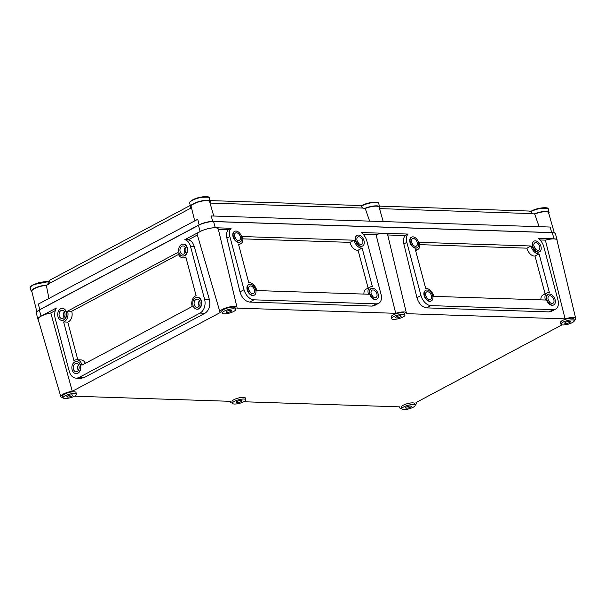 <?xml version="1.0" encoding="UTF-8"?>
<svg xmlns="http://www.w3.org/2000/svg" width="606" height="606" viewBox="0 0 606 606"><rect width="100%" height="100%" fill="white"/><g stroke="black" fill="none" stroke-linecap="round" stroke-linejoin="round"><path stroke-width="0.91" d="M553.846 299.69A4.144 2.636 -118 0 1 552.937 303.258A4.144 2.636 -118 0 1 548.135 299.508A4.144 2.636 -118 0 1 549.044 295.94A4.144 2.636 -118 0 1 553.846 299.69M546.87 299.462A5.984 3.81 -118 0 1 548.18 294.319A5.984 3.81 -118 0 1 555.111 299.735A5.984 3.81 -118 0 1 553.801 304.879A5.984 3.81 -118 0 1 546.87 299.462M548.029 294.41A5.984 3.81 62 0 0 547.869 294.486A5.984 3.81 62 0 0 546.551 299.629A5.984 3.81 62 0 0 553.483 305.045A5.984 3.81 62 0 0 553.642 304.954M431.434 295.683A4.144 2.636 -118 0 1 430.525 299.25A4.144 2.636 -118 0 1 425.723 295.501A4.144 2.636 -118 0 1 426.632 291.933A4.144 2.636 -118 0 1 431.434 295.683M424.458 295.455A5.984 3.81 -118 0 1 425.768 290.312A5.984 3.81 -118 0 1 432.699 295.728A5.984 3.81 -118 0 1 431.389 300.871A5.984 3.81 -118 0 1 424.458 295.455M425.617 290.403A5.984 3.81 62 0 0 425.457 290.479A5.984 3.81 62 0 0 424.139 295.622A5.984 3.81 62 0 0 431.071 301.038A5.984 3.81 62 0 0 431.23 300.947M417.284 242.521A4.144 2.636 -118 0 1 416.375 246.081A4.144 2.636 -118 0 1 411.58 242.332A4.144 2.636 -118 0 1 412.489 238.772A4.144 2.636 -118 0 1 417.284 242.521M410.307 242.294A5.984 3.81 -118 0 1 411.625 237.151A5.984 3.81 -118 0 1 418.557 242.567A5.984 3.81 -118 0 1 417.239 247.71A5.984 3.81 -118 0 1 410.307 242.294M411.466 237.234A5.984 3.81 62 0 0 411.307 237.317A5.984 3.81 62 0 0 409.997 242.461A5.984 3.81 62 0 0 416.928 247.877A5.984 3.81 62 0 0 417.079 247.786M539.696 246.528A4.144 2.636 -118 0 1 538.787 250.089A4.144 2.636 -118 0 1 533.992 246.339A4.144 2.636 -118 0 1 534.901 242.779A4.144 2.636 -118 0 1 539.696 246.528M532.719 246.301A5.984 3.81 -118 0 1 534.03 241.158A5.984 3.81 -118 0 1 540.969 246.574A5.984 3.81 -118 0 1 539.651 251.717A5.984 3.81 -118 0 1 532.719 246.301M533.878 241.241A5.984 3.81 62 0 0 533.719 241.324A5.984 3.81 62 0 0 532.409 246.468A5.984 3.81 62 0 0 539.34 251.884A5.984 3.81 62 0 0 539.491 251.793M415.413 249.816A7.825 4.977 62 0 0 417.792 249.498A7.825 4.977 62 0 0 419.511 242.771A7.825 4.977 62 0 0 419.382 242.339L531.03 245.998A7.825 4.977 62 0 0 539.09 253.861L549.384 292.546A7.825 4.977 62 0 0 546.998 292.865A7.825 4.977 62 0 0 545.408 300.015L433.76 296.364A7.825 4.977 62 0 0 433.654 295.933A7.825 4.977 62 0 0 425.707 288.501L415.413 249.816M248.763 289.706A4.144 2.636 62 0 0 253.566 293.455A4.144 2.636 62 0 0 254.475 289.895A4.144 2.636 62 0 0 249.672 286.146A4.144 2.636 62 0 0 248.763 289.706M255.74 289.933A5.984 3.81 62 0 0 248.808 284.517A5.984 3.81 62 0 0 247.498 289.66A5.984 3.81 62 0 0 254.429 295.077A5.984 3.81 62 0 0 255.74 289.933M248.657 284.608A5.984 3.81 62 0 0 248.498 284.684A5.984 3.81 62 0 0 247.18 289.827A5.984 3.81 62 0 0 254.119 295.243A5.984 3.81 62 0 0 254.27 295.16M371.175 293.713A4.144 2.636 62 0 0 375.978 297.463A4.144 2.636 62 0 0 376.887 293.902A4.144 2.636 62 0 0 372.084 290.153A4.144 2.636 62 0 0 371.175 293.713M378.152 293.94A5.984 3.81 62 0 0 371.22 288.524A5.984 3.81 62 0 0 369.91 293.668A5.984 3.81 62 0 0 376.841 299.084A5.984 3.81 62 0 0 378.152 293.94M371.069 288.615A5.984 3.81 62 0 0 370.91 288.691A5.984 3.81 62 0 0 369.592 293.834A5.984 3.81 62 0 0 376.531 299.25A5.984 3.81 62 0 0 376.682 299.167M357.032 240.552A4.144 2.636 62 0 0 361.827 244.301A4.144 2.636 62 0 0 362.736 240.733A4.144 2.636 62 0 0 357.941 236.984A4.144 2.636 62 0 0 357.032 240.552M364.009 240.779A5.984 3.81 62 0 0 357.078 235.363A5.984 3.81 62 0 0 355.76 240.506A5.984 3.81 62 0 0 362.691 245.922A5.984 3.81 62 0 0 364.009 240.779M356.919 235.454A5.984 3.81 62 0 0 356.76 235.529A5.984 3.81 62 0 0 355.449 240.673A5.984 3.81 62 0 0 362.38 246.089A5.984 3.81 62 0 0 362.532 245.998M234.62 236.545A4.144 2.636 62 0 0 239.415 240.294A4.144 2.636 62 0 0 240.324 236.726A4.144 2.636 62 0 0 235.529 232.977A4.144 2.636 62 0 0 234.62 236.545M241.597 236.772A5.984 3.81 62 0 0 234.666 231.356A5.984 3.81 62 0 0 233.348 236.499A5.984 3.81 62 0 0 240.287 241.915A5.984 3.81 62 0 0 241.597 236.772M234.507 231.447A5.984 3.81 62 0 0 234.348 231.522A5.984 3.81 62 0 0 233.037 236.666A5.984 3.81 62 0 0 239.968 242.082A5.984 3.81 62 0 0 240.12 241.991M256.694 290.145A7.825 4.977 -118 0 1 256.8 290.569L368.448 294.228A7.825 4.977 -118 0 1 370.046 287.07A7.825 4.977 -118 0 1 372.425 286.759L362.13 248.066A7.825 4.977 -118 0 1 354.078 240.203L242.43 236.552A7.825 4.977 -118 0 1 242.551 236.976A7.825 4.977 -118 0 1 240.832 243.71A7.825 4.977 -118 0 1 238.453 244.021L248.748 282.707A7.825 4.977 -118 0 1 256.694 290.145M199.912 301.727A4.144 3 91.9 0 1 196.958 307.363A4.144 3 91.9 0 1 194.268 304.727A4.144 3 91.9 0 1 197.23 299.091A4.144 3 91.9 0 1 199.912 301.727M199.222 306.083A4.144 3 91.9 0 1 198.715 304.871A4.144 3 91.9 0 1 199.404 300.523M193.019 305.394A5.984 4.333 91.9 0 1 197.283 297.251A5.984 4.333 91.9 0 1 201.162 301.061A5.984 4.333 91.9 0 1 196.897 309.204A5.984 4.333 91.9 0 1 193.019 305.394M197.056 309.204A5.984 4.333 -88.1 0 0 197.215 309.219A5.984 4.333 -88.1 0 0 201.48 301.068A5.984 4.333 -88.1 0 0 197.601 297.258A5.984 4.333 -88.1 0 0 197.442 297.258M79 366.054A4.144 3 91.9 0 1 76.045 371.698A4.144 3 91.9 0 1 73.364 369.054A4.144 3 91.9 0 1 76.318 363.418A4.144 3 91.9 0 1 79 366.054M78.31 370.41A4.144 3 91.9 0 1 77.803 369.205A4.144 3 91.9 0 1 78.492 364.85M72.114 369.721A5.984 4.333 91.9 0 1 76.379 361.577A5.984 4.333 91.9 0 1 80.257 365.388A5.984 4.333 91.9 0 1 75.985 373.538A5.984 4.333 91.9 0 1 72.114 369.721M76.144 373.538A5.984 4.333 -88.1 0 0 76.303 373.546A5.984 4.333 -88.1 0 0 80.575 365.403A5.984 4.333 -88.1 0 0 76.697 361.593A5.984 4.333 -88.1 0 0 76.538 361.585M64.857 312.893A4.144 3 91.9 0 1 61.903 318.536A4.144 3 91.9 0 1 59.221 315.893A4.144 3 91.9 0 1 62.176 310.257A4.144 3 91.9 0 1 64.857 312.893M64.168 317.249A4.144 3 91.9 0 1 63.66 316.037A4.144 3 91.9 0 1 64.35 311.689M57.964 316.559A5.984 4.333 91.9 0 1 62.236 308.416A5.984 4.333 91.9 0 1 66.107 312.226A5.984 4.333 91.9 0 1 61.842 320.369A5.984 4.333 91.9 0 1 57.964 316.559M62.001 320.377A5.984 4.333 -88.1 0 0 62.16 320.385A5.984 4.333 -88.1 0 0 66.425 312.241A5.984 4.333 -88.1 0 0 62.554 308.424A5.984 4.333 -88.1 0 0 62.395 308.424M185.762 248.566A4.144 3 91.9 0 1 182.807 254.202A4.144 3 91.9 0 1 180.126 251.566A4.144 3 91.9 0 1 183.08 245.922A4.144 3 91.9 0 1 185.762 248.566M185.072 252.922A4.144 3 91.9 0 1 184.565 251.71A4.144 3 91.9 0 1 185.254 247.354M178.876 252.232A5.984 4.333 91.9 0 1 183.141 244.089A5.984 4.333 91.9 0 1 187.019 247.899A5.984 4.333 91.9 0 1 182.747 256.043A5.984 4.333 91.9 0 1 178.876 252.232M182.906 256.043A5.984 4.333 -88.1 0 0 183.065 256.05A5.984 4.333 -88.1 0 0 187.337 247.907A5.984 4.333 -88.1 0 0 183.459 244.097A5.984 4.333 -88.1 0 0 183.3 244.097M77.803 359.782L67.781 322.112A7.825 5.666 -88.1 0 0 71.803 311.704A7.825 5.666 -88.1 0 0 71.682 311.279L67.554 311.151L177.831 252.475A7.825 5.666 -88.1 0 0 183.004 257.891A7.825 5.666 -88.1 0 0 185.815 256.982L196.109 295.667A7.825 5.666 -88.1 0 0 192.208 306.492L81.931 365.168A7.825 5.666 -88.1 0 0 81.825 364.736A7.825 5.666 -88.1 0 0 76.757 359.752A7.825 5.666 -88.1 0 0 73.947 360.661L63.653 321.975A7.825 5.666 -88.1 0 0 67.683 311.575A7.825 5.666 -88.1 0 0 67.554 311.151M67.781 322.112L63.653 321.975M241.203 401.604A2.992 0.795 165.1 0 0 242.036 400.763A2.992 0.795 165.1 0 0 240.15 400.521A2.992 0.795 165.1 0 0 237.082 401.467A2.992 0.795 165.1 0 0 236.257 402.301A2.992 0.795 165.1 0 0 238.135 402.551A2.992 0.795 165.1 0 0 241.203 401.604M234.386 401.377A6.901 1.826 165.1 0 0 232.477 403.308A6.901 1.826 165.1 0 0 236.825 403.876A6.901 1.826 165.1 0 0 243.9 401.687A6.901 1.826 165.1 0 0 245.816 399.763A6.901 1.826 165.1 0 0 241.461 399.195A6.901 1.826 165.1 0 0 234.386 401.377M245.816 399.763L245.354 398.044A6.901 1.826 165.1 0 0 241.006 397.475A6.901 1.826 165.1 0 0 233.931 399.665A6.901 1.826 165.1 0 0 232.015 401.596L232.477 403.308M400.324 316.938A2.992 0.795 165.1 0 0 401.157 316.105A2.992 0.795 165.1 0 0 399.271 315.855A2.992 0.795 165.1 0 0 396.203 316.802A2.992 0.795 165.1 0 0 395.377 317.642A2.992 0.795 165.1 0 0 397.256 317.885A2.992 0.795 165.1 0 0 400.324 316.938M393.506 316.718A6.901 1.826 165.1 0 0 391.597 318.65A6.901 1.826 165.1 0 0 395.945 319.218A6.901 1.826 165.1 0 0 403.02 317.029A6.901 1.826 165.1 0 0 404.937 315.097A6.901 1.826 165.1 0 0 400.581 314.529A6.901 1.826 165.1 0 0 393.506 316.718M404.937 315.097L404.475 313.385A6.901 1.826 165.1 0 0 400.127 312.817A6.901 1.826 165.1 0 0 393.052 314.999A6.901 1.826 165.1 0 0 391.135 316.93L391.597 318.65M71.856 396.059A2.992 0.795 165.1 0 0 72.69 395.218A2.992 0.795 165.1 0 0 70.804 394.976A2.992 0.795 165.1 0 0 67.736 395.923A2.992 0.795 165.1 0 0 66.91 396.756A2.992 0.795 165.1 0 0 68.789 397.006A2.992 0.795 165.1 0 0 71.856 396.059M65.039 395.832A6.901 1.826 165.1 0 0 63.13 397.763A6.901 1.826 165.1 0 0 67.478 398.331A6.901 1.826 165.1 0 0 74.553 396.142A6.901 1.826 165.1 0 0 76.47 394.218A6.901 1.826 165.1 0 0 72.114 393.65A6.901 1.826 165.1 0 0 65.039 395.832M76.47 394.218L76.008 392.499A6.901 1.826 165.1 0 0 71.659 391.93A6.901 1.826 165.1 0 0 64.584 394.12A6.901 1.826 165.1 0 0 62.668 396.051L63.13 397.763M410.55 407.149A2.992 0.795 165.1 0 0 411.383 406.308A2.992 0.795 165.1 0 0 409.497 406.065A2.992 0.795 165.1 0 0 406.429 407.012A2.992 0.795 165.1 0 0 405.603 407.846A2.992 0.795 165.1 0 0 407.482 408.096A2.992 0.795 165.1 0 0 410.55 407.149M403.732 406.921A6.901 1.826 165.1 0 0 401.823 408.853A6.901 1.826 165.1 0 0 406.171 409.421A6.901 1.826 165.1 0 0 413.247 407.232A6.901 1.826 165.1 0 0 415.163 405.3A6.901 1.826 165.1 0 0 410.807 404.74A6.901 1.826 165.1 0 0 403.732 406.921M415.163 405.3L414.701 403.588A6.901 1.826 165.1 0 0 410.353 403.02A6.901 1.826 165.1 0 0 403.278 405.209A6.901 1.826 165.1 0 0 401.361 407.141L401.823 408.853M569.67 322.483A2.992 0.795 165.1 0 0 570.504 321.65A2.992 0.795 165.1 0 0 568.617 321.4A2.992 0.795 165.1 0 0 565.549 322.347A2.992 0.795 165.1 0 0 564.724 323.187A2.992 0.795 165.1 0 0 566.602 323.43A2.992 0.795 165.1 0 0 569.67 322.483M562.853 322.263A6.901 1.826 165.1 0 0 560.944 324.195A6.901 1.826 165.1 0 0 565.292 324.755A6.901 1.826 165.1 0 0 572.367 322.574A6.901 1.826 165.1 0 0 574.283 320.642A6.901 1.826 165.1 0 0 569.928 320.074A6.901 1.826 165.1 0 0 562.853 322.263M574.283 320.642L573.821 318.93A6.901 1.826 165.1 0 0 569.473 318.362A6.901 1.826 165.1 0 0 562.398 320.544A6.901 1.826 165.1 0 0 560.482 322.475L560.944 324.195M230.977 311.393A2.992 0.795 165.1 0 0 231.81 310.56A2.992 0.795 165.1 0 0 229.924 310.31A2.992 0.795 165.1 0 0 226.856 311.264A2.992 0.795 165.1 0 0 226.03 312.098A2.992 0.795 165.1 0 0 227.909 312.34A2.992 0.795 165.1 0 0 230.977 311.393M224.159 311.173A6.901 1.826 165.1 0 0 222.25 313.105A6.901 1.826 165.1 0 0 226.599 313.673A6.901 1.826 165.1 0 0 233.674 311.484A6.901 1.826 165.1 0 0 235.59 309.552A6.901 1.826 165.1 0 0 231.234 308.984A6.901 1.826 165.1 0 0 224.159 311.173M235.59 309.552L235.128 307.84A6.901 1.826 165.1 0 0 230.78 307.272A6.901 1.826 165.1 0 0 223.705 309.461A6.901 1.826 165.1 0 0 221.788 311.386L222.25 313.105M60.805 396.566L38.117 319.233A10.878 2.886 -14.9 0 1 41.125 316.173A10.878 2.886 -14.9 0 1 50.813 312.969L72.273 391.279A8.84 2.341 165.1 0 0 63.251 394.074A8.84 2.341 165.1 0 0 60.805 396.566A8.84 2.341 165.1 0 0 63.047 397.46M363.032 234.174L376.031 234.598L395.741 313.317L236.794 308.121A8.84 2.341 165.1 0 0 237.007 307.356A8.84 2.341 165.1 0 0 231.462 306.613A8.84 2.341 165.1 0 0 222.372 309.416A8.84 2.341 165.1 0 0 219.925 311.901A8.84 2.341 165.1 0 0 220.455 312.438L72.273 391.279M219.925 311.901L197.238 234.567A10.878 2.886 -14.9 0 1 200.245 231.507A10.878 2.886 -14.9 0 1 211.433 228.061A10.878 2.886 -14.9 0 1 218.266 228.977L237.007 307.356M415.08 405.005A8.84 2.341 165.1 0 0 416.58 403.104A8.84 2.341 165.1 0 0 416.042 402.535L562.073 324.839M38.254 319.71A11.044 2.924 -14.9 0 1 37.951 319.256L36.307 313.082A11.044 2.924 -14.9 0 1 39.367 309.992L198.488 225.334A11.044 2.924 -14.9 0 1 213.623 221.584L552.316 232.666A11.044 2.924 -14.9 0 1 555.467 233.833L557.111 240.006A11.044 2.924 -14.9 0 1 557.073 240.552M197.359 234.999L188.36 239.779L184.8 239.665L200.131 231.507A11.044 2.924 -14.9 0 1 215.259 227.758L231.106 228.273A10.582 6.734 62 0 0 229.863 236.56L244.013 289.729A10.582 6.734 62 0 0 253.929 299.826L376.341 303.833A10.582 6.734 62 0 0 378.689 303.318A10.582 6.734 62 0 0 381.015 294.213L366.865 241.052A10.582 6.734 62 0 0 361.153 232.53L408.065 234.067A10.582 6.734 -118 0 0 406.823 242.355L420.973 295.523A10.582 6.734 -118 0 0 430.889 305.621L553.301 309.628A10.582 6.734 -118 0 0 555.649 309.105A10.582 6.734 -118 0 0 557.967 300.008L543.824 246.839A10.582 6.734 -118 0 0 538.113 238.325L553.952 238.84A11.044 2.924 -14.9 0 1 557.111 240.006M539.991 239.968L545.377 240.143A10.878 2.886 -14.9 0 1 556.959 240.067L575.7 318.445A8.84 2.341 165.1 0 0 565.087 318.862L406.141 313.658A8.84 2.341 165.1 0 0 406.353 312.901A8.84 2.341 165.1 0 0 395.741 313.317M387.719 234.984L405.27 235.552L408.065 234.067M376.031 234.598A10.878 2.886 -14.9 0 1 387.613 234.522L406.353 312.901M555.649 309.105L551.407 311.363L549.044 311.893L426.632 307.886C422.079 307.106 418.844 303.704 416.92 297.675L403.854 243.938C403.058 240.287 403.528 237.499 405.27 235.552M545.377 240.143L565.087 318.862M218.372 229.439L228.31 229.765C226.568 231.704 226.099 234.499 226.902 238.143L239.961 291.88C241.885 297.91 245.119 301.311 249.68 302.091L372.084 306.098L374.447 305.575L378.689 303.318M231.106 228.273L228.31 229.765M50.813 312.969L55.26 310.598M37.951 319.256A11.044 2.924 -14.9 0 1 41.011 316.165L56.35 308.007A10.582 7.666 91.9 0 0 55.154 318.241L69.296 371.402A10.582 7.666 91.9 0 0 76.151 378.144A10.582 7.666 91.9 0 0 79.128 377.432L200.033 313.097A10.582 7.666 91.9 0 0 204.616 299.402L190.466 246.241A10.582 7.666 91.9 0 0 184.8 239.665M232.393 403.005A8.84 2.341 165.1 0 1 230.151 402.104A8.84 2.341 165.1 0 1 230.356 401.316L74.432 396.21M188.36 239.779C191.132 240.605 193.079 242.801 194.193 246.362L209.373 299.561C210.608 305.757 209.146 310.325 204.98 313.264L84.075 377.591L81.09 378.303L76.151 378.144M401.74 408.55A8.84 2.341 165.1 0 1 399.498 407.649A8.84 2.341 165.1 0 1 399.702 406.861L243.779 401.755M574.2 320.339A8.84 2.341 165.1 0 0 575.7 318.445M85.385 363.327A7.825 5.666 -88.1 0 0 80.878 359.888L76.757 359.752M71.682 311.279L178.497 254.452M368.13 288.085L358.063 250.233A7.825 4.977 -118 0 1 350.003 242.37L242.87 238.862M350.003 242.37L354.078 240.203M358.063 250.233L362.13 248.066M363.933 294.077A7.825 4.977 -118 0 1 365.971 289.236L370.046 287.07M235.931 239.029A4.144 2.636 62 0 0 234.628 236.575M358.343 243.036A4.144 2.636 62 0 0 357.04 240.582M372.493 296.198A4.144 2.636 62 0 0 371.183 293.743M250.081 292.19A4.144 2.636 62 0 0 248.771 289.736M419.829 244.657L526.962 248.165L531.03 245.998M526.962 248.165A7.825 4.977 62 0 0 535.015 256.027L539.09 253.861M535.015 256.027L545.089 293.88M546.998 292.865L542.931 295.031A7.825 4.977 62 0 0 540.893 299.872M534 246.377A4.144 2.636 -118 0 1 535.303 248.831M411.588 242.37A4.144 2.636 -118 0 1 412.891 244.824M425.73 295.531A4.144 2.636 -118 0 1 427.033 297.985M548.142 299.538A4.144 2.636 -118 0 1 549.445 301.993M210.161 201.662L210.88 203.093L362.555 208.063L361.1 206.055L359.578 205.495L361.502 206.169L363.055 208.176A1.841 0.47 157.8 0 0 362.555 208.063L365.229 208.502A9.544 2.53 -14.9 0 1 379.091 207.154L383.212 221.576M379.614 208.979L380.454 209.002L379.636 207.214M191.504 207.873A1.841 0.697 164.7 0 0 190.443 208.343L191.572 208.153M194.715 220.887L191.17 206.517A9.544 2.53 -14.9 0 1 199.745 201.631A9.544 2.53 -14.9 0 1 209.615 201.609L213.736 216.031M210.138 203.427L210.88 203.093A1.841 0.704 -15.4 0 0 210.047 203.116M36.845 311.772L31.8 291.312A9.544 2.53 -14.9 0 1 36.496 287.706A9.544 2.53 -14.9 0 1 46.336 285.426L48.692 284.169L49.768 280.184L190.284 205.426M37.807 310.946A9.938 2.636 -14.9 0 1 39.761 309.651L199.139 224.856A9.938 2.636 -14.9 0 1 212.751 221.478L211.199 215.948L380.674 221.493L550.142 227.045L551.702 232.575A9.938 2.636 -14.9 0 1 553.028 232.712M39.761 309.651L38.352 304.083L197.723 219.289L199.139 224.856M539.135 226.697L534.704 214.054A9.544 2.53 -14.9 0 1 548.566 212.706L554.346 232.962M46.336 285.426L48.95 298.493M369.66 221.152L365.229 208.502M212.751 221.478L551.702 232.575M379.523 208.661A1.841 0.704 -15.4 0 1 380.356 208.646L532.03 213.607L530.576 211.6L529.046 211.04L530.977 211.721L532.522 213.729A1.841 0.47 157.8 0 0 532.03 213.607L534.704 214.054M529.046 211.04L379.417 206.138M359.578 205.495L209.949 200.594M48.185 284.668L48.124 284.222A1.841 0.5 -7.7 0 1 48.639 283.782L190.443 208.343L190.451 206.063M361.502 206.169A1.841 1.038 125.5 0 0 361.1 206.055M530.977 211.721A1.841 1.038 125.5 0 0 530.576 211.6M209.827 202.359A10.12 2.682 165.1 0 0 210.146 201.359A10.12 2.682 165.1 0 0 207.26 200.291A10.12 2.682 165.1 0 0 196.268 202.449A10.12 2.682 165.1 0 0 190.587 206.563A10.12 2.682 165.1 0 0 191.36 207.267M379.303 207.903A10.12 2.682 165.1 0 0 379.621 206.904A10.12 2.682 165.1 0 0 376.727 205.843A10.12 2.682 165.1 0 0 364.539 208.479M548.778 213.448A10.12 2.682 165.1 0 0 549.097 212.456A10.12 2.682 165.1 0 0 546.203 211.388A10.12 2.682 165.1 0 0 534.015 214.032M46.965 285.085A10.12 2.682 165.1 0 0 36.352 287.456A10.12 2.682 165.1 0 0 31.209 291.357A10.12 2.682 165.1 0 0 31.982 292.069M215.259 227.758L213.623 221.584M553.952 238.84L552.316 232.666M41.011 316.165L39.367 309.992M200.131 231.507L198.488 225.334M194.193 246.362L190.466 246.241M84.075 377.591L79.128 377.432M204.98 313.264L200.033 313.097M209.373 299.561L204.616 299.402M226.902 238.143L229.863 236.56M239.961 291.88L244.013 289.729M249.68 302.091L253.929 299.826M372.084 306.098L376.341 303.833M403.854 243.938L406.823 242.355M416.92 297.675L420.973 295.523M426.632 307.886L430.889 305.621M549.044 311.893L553.301 309.628M192.481 200.298A10.12 2.682 165.1 0 0 189.67 203.131C189.027 202.624 189.996 201.548 192.579 199.904C198.7 196.42 210.199 195.632 209.237 197.927A10.12 2.682 165.1 0 0 206.343 196.867A10.12 2.682 165.1 0 0 192.481 200.298M208.373 197.185L200.071 197.283L192.678 199.882M379.621 206.904L378.712 203.472A10.12 2.682 165.1 0 0 375.818 202.412A10.12 2.682 165.1 0 0 361.949 205.851A10.12 2.682 165.1 0 0 361.449 206.131M377.841 202.73L369.546 202.836L362.153 205.434M549.097 212.456L548.18 209.025A10.12 2.682 165.1 0 0 545.294 207.956A10.12 2.682 165.1 0 0 531.424 211.396A10.12 2.682 165.1 0 0 530.917 211.676M547.316 208.282L539.014 208.381L531.629 210.979M48.382 281.805A10.12 2.682 165.1 0 0 46.973 281.661A10.12 2.682 165.1 0 0 33.103 285.093A10.12 2.682 165.1 0 0 30.3 287.926C29.656 287.418 30.626 286.343 33.209 284.699L48.465 281.608M48.692 281.79L40.246 282.184L33.307 284.676M415.633 250.649L417.792 249.498M238.673 244.854L240.832 243.71M416.58 403.104L416.398 402.346M399.498 407.649L399.263 406.846M230.151 402.104L229.916 401.301M186.087 257.997L183.004 257.891M48.124 284.222C47.791 282.631 48.344 281.282 49.768 280.184M210.146 201.359L209.237 197.927M190.587 206.563L189.67 203.131M361.176 205.957L362.055 205.457C368.175 201.965 379.674 201.177 378.712 203.472M530.651 211.509L531.523 211.002C537.643 207.51 549.15 206.729 548.18 209.025M31.209 291.357L30.3 287.926"/></g></svg>
